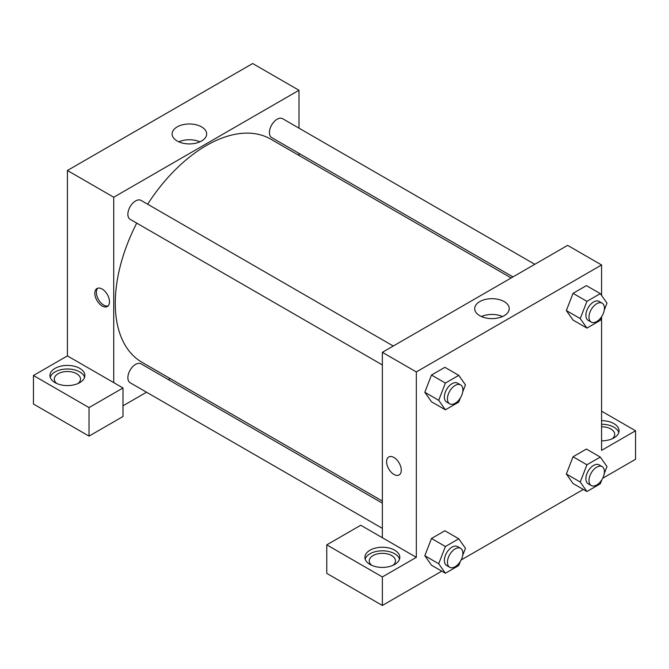 <?xml version="1.0" encoding="UTF-8"?>
<svg xmlns="http://www.w3.org/2000/svg" width="669" height="669" viewBox="0 0 669 669"><rect width="100%" height="100%" fill="white"/><g stroke="black" fill="none" stroke-linecap="round" stroke-linejoin="round"><path stroke-width="1" d="M33.45 375.501L33.45 404.026L89.027 436.113L89.027 407.588L33.45 375.501L67.418 355.891L67.418 170.495L252.673 63.53L298.993 90.273L298.993 128.155M55.067 368.368A17.469 10.085 180 0 1 74.1 366.186A17.469 10.085 180 0 1 84.879 375.501A17.469 10.085 180 0 1 67.418 385.587A17.469 10.085 180 0 1 49.949 375.501A17.469 10.085 180 0 1 55.067 368.368M67.418 355.891L122.996 387.978L89.027 407.588M84.603 377.283A17.469 10.085 0 0 0 72.637 369.447A17.469 10.085 0 0 0 55.067 371.939A17.469 10.085 0 0 0 50.225 377.283M56.832 383.521A13.104 7.56 180 0 1 54.314 379.064A13.104 7.56 180 0 1 62.401 372.081A13.104 7.56 180 0 1 76.676 373.72A13.104 7.56 180 0 1 80.514 379.064A13.104 7.56 180 0 1 77.997 383.521M122.996 387.978L122.996 416.503L89.027 436.113M298.993 153.368L298.993 155.451M201.595 141A17.277 9.976 180 0 1 182.771 143.166A17.277 9.976 180 0 1 172.109 133.951A17.277 9.976 180 0 1 189.377 123.974A17.277 9.976 180 0 1 206.654 133.951A17.277 9.976 180 0 1 201.595 141M113.73 382.635L113.73 197.23L67.418 170.495M113.73 197.23L298.993 90.273M199.947 141.836A17.277 9.976 0 0 0 178.807 141.836M170.177 378.57L168.371 379.607M146.536 392.218L122.996 405.807M102.156 305.976A10.37 5.988 60 0 1 95.374 296.835A10.37 5.988 60 0 1 96.963 288.531A10.37 5.988 60 0 1 107.341 294.519A10.37 5.988 60 0 1 107.341 306.494A10.37 5.988 60 0 1 102.156 305.976M97.808 288.18A10.37 5.988 -120 0 0 97.164 296.651A10.37 5.988 -120 0 0 103.712 305.081A10.37 5.988 -120 0 0 108.06 305.942M382.359 364.931L130.129 219.307A10.913 6.305 -60 0 1 130.129 206.704A10.913 6.305 -60 0 1 141.05 200.399L393.272 346.024M382.359 528.368L130.129 382.743A10.913 6.305 -60 0 1 130.129 370.141A10.913 6.305 -60 0 1 141.05 363.836L382.359 503.155M512.981 276.907L271.673 137.588A10.913 6.305 -60 0 1 271.673 124.986A10.913 6.305 -60 0 1 282.586 118.681L534.815 264.305M382.359 501.073L141.953 362.272A128.816 74.376 -60 0 1 136.727 223.12M147.64 204.204A128.816 74.376 -60 0 1 270.769 139.16L511.175 277.953M382.359 537.725L360.742 525.249L326.781 544.859L382.359 576.946L416.327 557.336L382.359 537.725L382.359 352.329L567.621 245.364L601.582 264.974L601.582 295.455M326.781 544.859L326.781 573.375L382.359 605.47L441.783 571.159M461.15 559.978L583.318 489.44M602.685 478.26L635.55 459.285L635.55 430.769L601.582 450.371L601.582 317.073M601.582 426.763A13.104 7.56 180 0 1 610.847 428.98A13.104 7.56 180 0 1 614.686 434.332A13.104 7.56 180 0 1 612.168 438.789M618.775 432.55A17.469 10.085 0 0 0 601.582 424.246M601.582 420.684A17.469 10.085 180 0 1 619.051 430.769A17.469 10.085 180 0 1 601.582 440.846M371.772 565.355A13.104 7.56 180 0 1 369.263 560.898A13.104 7.56 180 0 1 382.359 553.338A13.104 7.56 180 0 1 395.463 560.898A13.104 7.56 180 0 1 392.946 565.355M399.552 559.117A17.469 10.085 0 0 0 387.585 551.281A17.469 10.085 0 0 0 370.007 553.765A17.469 10.085 0 0 0 365.165 559.117M370.007 550.202A17.469 10.085 180 0 1 389.04 548.02A17.469 10.085 180 0 1 399.828 557.336A17.469 10.085 180 0 1 382.359 567.421A17.469 10.085 180 0 1 364.889 557.336A17.469 10.085 180 0 1 370.007 550.202M382.359 576.946L382.359 605.47M601.582 411.159L635.55 430.769M601.916 479.648L600.302 483.804L586.93 491.531L580.249 482.014L586.93 464.788L573.04 456.768L586.412 449.05L573.04 456.768L566.35 473.995L573.04 483.503L566.342 474.012M601.916 316.211L600.302 320.367L586.93 328.094L573.04 320.066L566.342 310.575M586.93 328.094L580.249 318.578L586.93 301.351L573.04 293.331L586.412 285.613L573.04 293.331L566.35 310.558L573.04 320.066M460.381 397.921L458.767 402.086L445.395 409.804L431.497 401.785L424.798 392.293L431.497 375.041L444.868 367.323L431.497 375.041L445.395 383.069L458.767 375.351L465.448 384.859L462.705 391.934M445.395 546.506L431.497 538.486L444.868 530.76L431.497 538.486L424.815 555.713L431.497 565.221L424.815 555.713L438.705 563.733L445.395 546.506L458.767 538.788L465.448 548.296L462.705 555.37M416.327 557.336L416.327 371.931L601.582 264.974M504.183 301.602A17.277 9.976 180 0 1 509.243 308.652A17.277 9.976 180 0 1 491.974 318.62A17.277 9.976 180 0 1 474.697 308.652A17.277 9.976 180 0 1 485.36 299.436A17.277 9.976 180 0 1 504.183 301.602M416.327 371.931L382.359 352.329M502.544 316.537A17.277 9.976 0 0 0 481.404 316.537M388.756 456.986A10.37 5.988 -120 0 0 387.167 465.298A10.37 5.988 -120 0 0 393.941 474.438A10.37 5.988 60 0 1 387.159 465.298A10.37 5.988 60 0 1 388.748 456.986A10.37 5.988 60 0 1 399.125 462.973A10.37 5.988 60 0 1 399.125 474.948A10.37 5.988 60 0 1 393.941 474.438A10.37 5.988 -120 0 0 399.125 474.948M445.395 409.804L438.705 400.296L445.395 383.069M460.623 384.909L457.537 383.128A10.913 6.305 120 0 0 449.125 386.046A10.913 6.305 120 0 0 444.358 397.035A10.913 6.305 120 0 0 446.624 402.036L449.71 403.817A10.913 6.305 120 0 0 460.623 397.511A10.913 6.305 120 0 0 460.623 384.909A10.913 6.305 120 0 0 452.211 387.828A10.913 6.305 120 0 0 447.444 398.816A10.913 6.305 120 0 0 449.71 403.817M431.497 401.785L424.815 392.277L438.705 400.296M458.767 375.351L444.868 367.323M586.93 301.351L600.302 293.632L606.992 303.141L604.241 310.215M602.167 303.191L599.081 301.41A10.913 6.305 120 0 0 590.668 304.328A10.913 6.305 120 0 0 585.902 315.316A10.913 6.305 120 0 0 588.16 320.317L591.245 322.098A10.913 6.305 120 0 0 602.167 315.793A10.913 6.305 120 0 0 602.167 303.191A10.913 6.305 120 0 0 593.754 306.118A10.913 6.305 120 0 0 588.988 317.098A10.913 6.305 120 0 0 591.245 322.098M580.249 318.578L566.35 310.558M600.302 293.632L586.412 285.613M460.381 561.366L458.767 565.522L445.395 573.241L438.705 563.733M460.623 548.346L457.537 546.565A10.913 6.305 120 0 0 449.125 549.483A10.913 6.305 120 0 0 444.358 560.471A10.913 6.305 120 0 0 446.624 565.472L449.71 567.253A10.913 6.305 120 0 0 460.623 560.948A10.913 6.305 120 0 0 460.623 548.346A10.913 6.305 120 0 0 452.211 551.264A10.913 6.305 120 0 0 447.444 562.253A10.913 6.305 120 0 0 449.71 567.253M445.395 573.241L431.497 565.221M458.767 538.788L444.868 530.76M586.93 464.788L600.302 457.069L606.992 466.577L604.241 473.652M602.167 466.628L599.081 464.846A10.913 6.305 120 0 0 590.668 467.765A10.913 6.305 120 0 0 585.902 478.753A10.913 6.305 120 0 0 588.16 483.754L591.245 485.535A10.913 6.305 120 0 0 602.167 479.23A10.913 6.305 120 0 0 602.167 466.628A10.913 6.305 120 0 0 593.754 469.554A10.913 6.305 120 0 0 588.988 480.534A10.913 6.305 120 0 0 591.245 485.535M586.93 491.531L573.04 483.503M580.249 482.014L566.35 473.995M600.302 457.069L586.412 449.05"/></g></svg>
